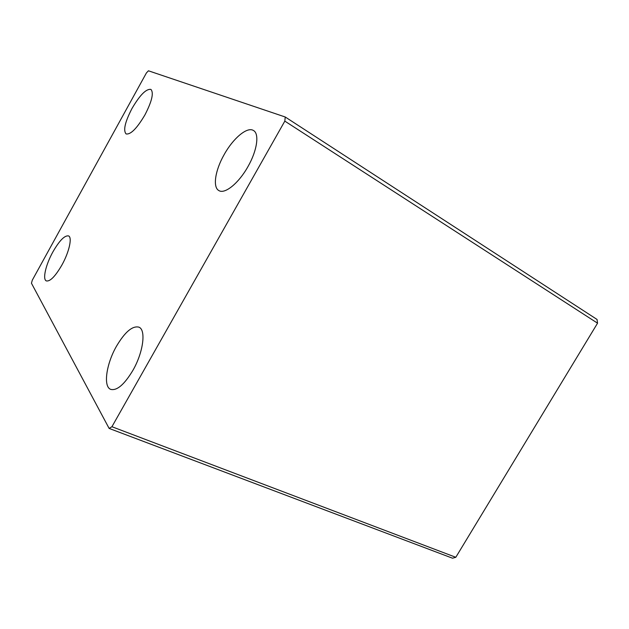 <?xml version="1.0" encoding="UTF-8"?>
<svg xmlns="http://www.w3.org/2000/svg" width="629" height="629" viewBox="0 0 629 629"><rect width="100%" height="100%" fill="white"/><g stroke="black" fill="none" stroke-linecap="round" stroke-linejoin="round"><path stroke-width="0.94" d="M116.507 346.178C124.935 331.986 132.381 325.633 138.852 327.135C146.227 329.62 143.388 352.248 132.853 370.442C124.345 384.555 116.978 390.868 110.751 389.39C102.967 386.709 106.34 363.774 116.507 346.178M224.144 154.624C233.084 138.364 247.221 126.39 253.456 130.502C259.549 133.647 257.175 150.575 247.983 166.559C238.753 183.204 224.805 194.416 218.923 190.603C212.5 187.371 215.189 170.27 224.144 154.624M132.004 108.471C139.905 95.01 146.203 88.658 150.921 89.412C153.932 92.793 151.935 101.3 144.914 114.934C136.894 128.45 130.62 134.779 126.091 133.93C123.056 130.431 125.029 121.94 132.004 108.471M52.938 251.828C59.448 240.561 64.653 235.254 68.537 235.914C72.453 237.275 69.174 252.095 61.87 265.084C55.297 276.351 50.131 281.635 46.365 280.927C42.324 279.457 45.823 264.502 52.938 251.828M285.244 117.002L597.039 319.453L597.55 323.188L455.805 557.286L452.534 558.206L109.124 428.42L31.45 283.239L32.307 280.157L146.408 72.948L148.444 70.794L285.244 117.002L284.819 121.114L111.931 426.721L109.124 428.42M597.55 323.188L284.819 121.114M455.805 557.286L111.931 426.721"/></g></svg>
